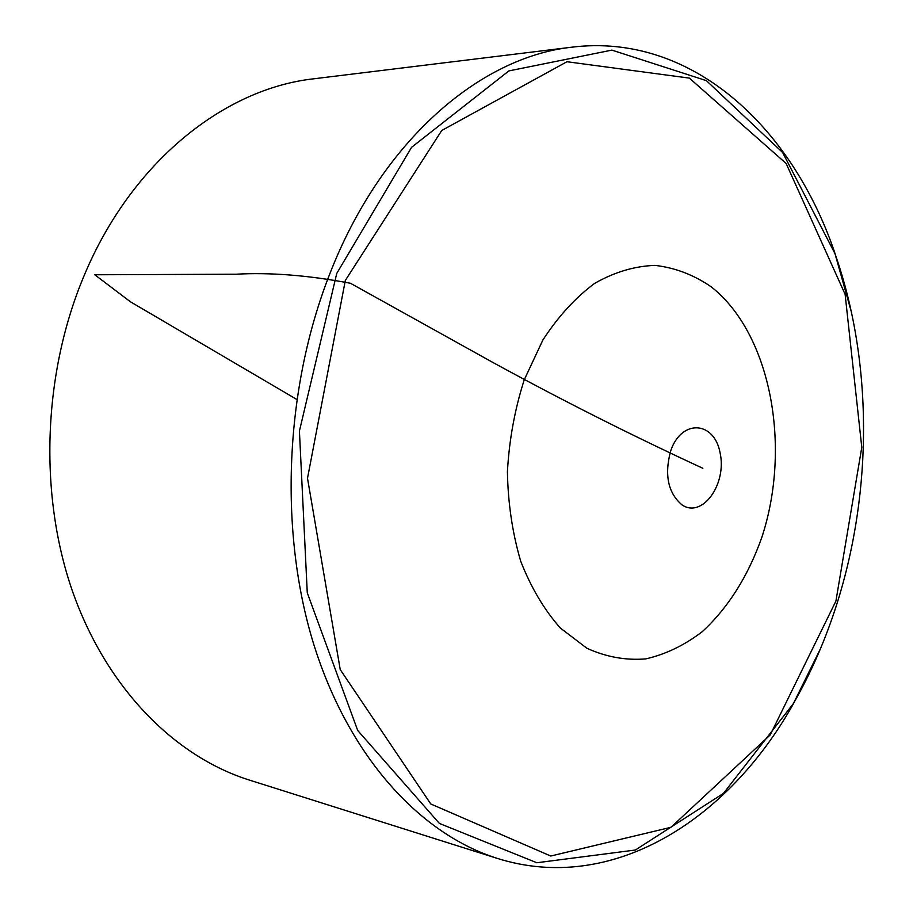 <?xml version="1.0" encoding="UTF-8"?>
<svg xmlns="http://www.w3.org/2000/svg" width="913" height="913" viewBox="0 0 913 913"><rect width="100%" height="100%" fill="white"/><g stroke="black" fill="none" stroke-linecap="round" stroke-linejoin="round"><path stroke-width="1.37" d="M806.658 678.884L792.507 705.372C726.748 821.552 610.934 894.215 497.277 858.391C419.991 834.037 348.663 756.706 313.558 643.699C278.75 530.693 284.708 388.459 329.798 273.843C381.44 141.001 479.804 57.017 572.177 47.145C690.479 32.742 791.023 125.389 834.402 251.646L843.464 280.268M497.277 858.391L249.101 779.987C174.326 756.363 106.136 687.694 72.195 590.414C38.597 493.111 43.048 372.493 84.475 274.802C131.906 161.681 224.393 88.595 313.844 78.792L572.177 47.145M296.748 399.415L130.422 301.781L94.781 274.767L236.033 274.208C270.316 272.291 308.457 275.315 350.478 283.281L493.237 362.655C562.077 400.282 631.944 435.501 702.85 468.289M851.509 312.417L834.95 253.563L782.612 152.471L706.4 80.652L611.893 50.112L508.872 70.917L411.558 147.335L336.749 273.444L299.418 431.039L307.27 592.811L357.713 730.491L439.393 823.435L536.855 862.751L635.357 850.026L723.438 793.386L793.397 703.581L820.513 648.618M835.909 601.119L770.184 734.976L670.975 827.292L550.744 856.029L430.765 803.965L340.229 669.594L307.51 478.264L345.331 280.428L441.732 130.491L566.984 61.73L689.372 78.119L786.127 163.461L845.118 294.306L861.781 447.324L835.909 601.119M682.022 504.9C668.111 493.043 664.287 475.159 670.564 451.25C681.235 418.827 714.171 420.733 720.083 452.791C727.113 484.095 702.348 518.755 682.022 504.9M524.222 379.876L542.881 339.99C558.163 316.514 575.43 297.638 594.694 283.338C614.575 272.051 634.706 266.071 655.066 265.386C675.072 267.714 693.777 274.859 711.181 286.796C770.8 333.633 791.765 446.48 761.853 537.266C748.101 576.16 728.289 607.59 702.405 631.556C684.567 645.229 665.703 654.336 645.799 658.889C625.69 660.544 606.027 656.983 586.831 648.219L560.262 627.961C544.228 609.804 531.058 587.584 520.73 561.29C512.444 533.192 508.005 503.337 507.423 471.736C509.192 439.94 514.784 409.332 524.222 379.876M792.507 705.372L793.397 703.581C811.292 672.356 825.866 638.872 837.141 603.116C872.737 490.213 872.645 360.84 834.95 253.563L834.402 251.646"/></g></svg>
